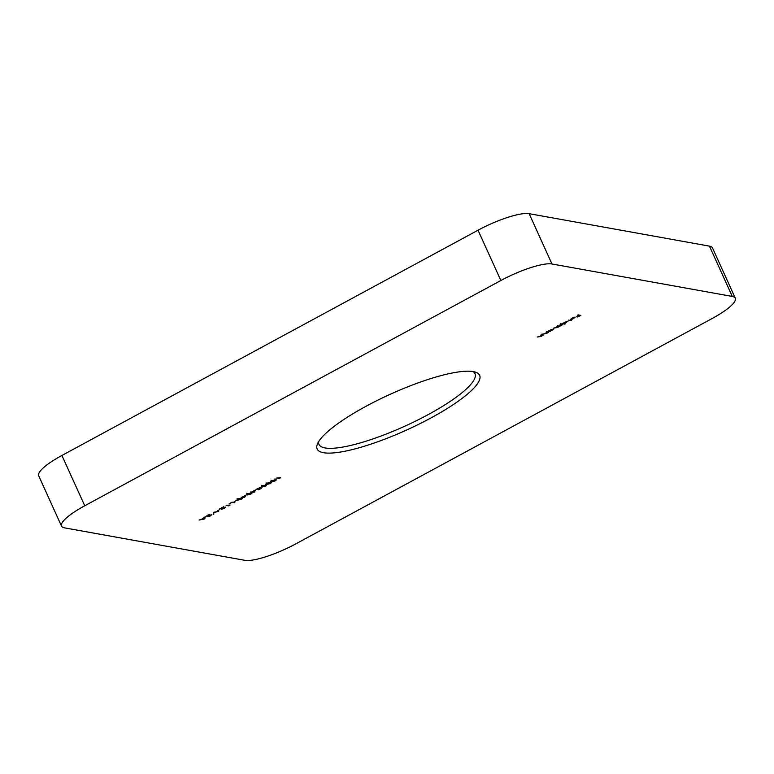 <?xml version="1.0" encoding="UTF-8"?>
<svg xmlns="http://www.w3.org/2000/svg" width="774" height="774" viewBox="0 0 774 774"><rect width="100%" height="100%" fill="white"/><g stroke="black" fill="none" stroke-linecap="round" stroke-linejoin="round"><path stroke-width="1.16" d="M365.957 406.311A89.194 19.66 -24.4 0 1 475.7 372.217A89.194 19.66 -24.4 0 1 430.866 417.999A89.194 19.66 -24.4 0 1 349.326 450.294A89.194 19.66 -24.4 0 1 317.446 443.995A89.194 19.66 -24.4 0 1 365.957 406.311M318.656 441.654A85.653 18.886 155.6 0 0 318.985 444.392A85.653 18.886 155.6 0 0 428.148 414.622A85.653 18.886 155.6 0 0 474.984 373.619A85.653 18.886 155.6 0 0 473.137 371.578M211.67 514.604L210.518 515.881L207.809 516.761L208.951 514.913L205.749 516.452L210.025 514.139L208.351 516.452L211.853 514.72M207.674 516.461L208.109 515.9M208.574 515.358L208.351 516.452M219.884 509.447L217.465 510.763L219.884 509.447M230.13 505.016L228.881 505.896L226.153 505.403L230.13 505.016M236.496 500.459L234.077 501.765L236.496 500.459M245.9 495.167L244.632 497.421L241.623 497.479L245.9 495.167M255.575 489.923L254.307 492.177L251.298 492.245L255.575 489.923M265.985 484.824C266.943 484.863 266.72 485.327 265.318 486.217L261.709 487.136C260.78 487.078 261.022 486.604 262.454 485.704L266.546 485.075M261.389 486.43L261.709 487.136L261.196 486.885M275.67 479.58C276.628 479.619 276.405 480.083 274.993 480.973L271.393 481.892C270.455 481.844 270.707 481.36 272.129 480.461L276.221 479.832M271.074 481.186L271.393 481.892L270.871 481.651M541.229 334.842L543.222 335.2L540.939 336.458L537.195 337.019L540.794 336.361L541.829 335.413L540.658 335.142L541.229 334.842M553.681 328.815L549.83 331.62L547.837 331.253L553.884 328.931M567.797 321.181L564.13 323.6L565.32 323.813L564.749 324.122L561.953 323.619L568 321.287M572.179 318.23L570.293 319.478L575.208 317.156L571.676 319.536L570.477 319.681L574.598 317.456L572.121 318.095M735.3 298.213A42.473 9.365 155.6 0 1 712.08 318.54L295.968 543.793A42.473 9.365 155.6 0 1 244.845 560.318L64.532 527.858A42.473 9.365 155.6 0 1 61.514 526.097A42.473 9.365 155.6 0 1 84.743 505.77L500.855 280.507L478.032 230.207A42.473 9.365 -24.4 0 1 529.155 213.682L709.468 246.142A42.473 9.365 -24.4 0 1 712.486 247.903L735.3 298.213A42.473 9.365 155.6 0 0 732.291 296.442L709.468 246.142M529.155 213.682L551.978 263.982L732.291 296.442M551.978 263.982A42.473 9.365 155.6 0 0 500.855 280.507M578.091 314.883L580.81 315.376L577.752 317.03L579.968 315.628L579.126 315.482L576.63 316.837L578.846 315.424L577.52 315.192L578.091 314.883M568.484 320.078L571.28 320.581L568.484 320.078M560.666 324.316L562.659 324.674L560.54 325.844L557.396 327.547L553.807 328.031L557.251 327.45L557.725 326.464L556.951 326.328L557.522 326.018L560.395 325.748L560.937 324.77L560.095 324.625L560.666 324.316M557.59 325.38L558.16 326.638L557.532 326.018M560.734 323.677L561.305 324.935L560.734 324.325M546.55 331.959L548.543 332.317L546.26 333.575L542.516 334.136L546.115 333.478L547.15 332.539L545.989 332.259L546.55 331.959M546.599 331.301L546.918 332.027M280.623 477.684L279.366 478.564L276.647 478.071L280.623 477.684M270.823 482.202C271.79 482.241 271.568 482.705 270.155 483.595L266.556 484.514C265.617 484.456 265.869 483.982 267.291 483.082L271.384 482.454M266.227 483.808L266.556 484.514L266.033 484.263M256.32 489.274L260.403 487.368L257.055 489.323L260.422 487.833L261.138 488.423L258.564 489.826L260.422 488.617L260.045 488.307L256.271 489.507M251.473 492.68C252.43 492.719 252.208 493.183 250.795 494.073L247.196 494.992C246.258 494.934 246.509 494.46 247.932 493.56L252.024 492.932M246.877 494.286L247.196 494.992L246.674 494.741M241.788 497.914C242.746 497.953 242.523 498.427 241.12 499.317L237.512 500.236C236.583 500.178 236.825 499.704 238.257 498.804L242.349 498.175M237.192 499.53L237.512 500.236L236.999 499.985M232.123 502.171L234.851 502.665L231.832 502.529L229.133 503.787L232.123 502.171M225.457 507.134L224.315 508.412L221.606 509.292L222.748 507.444L219.535 508.982L223.812 506.67L222.148 508.982L225.64 507.251M221.47 509.002L221.896 508.431M222.361 507.889L222.148 508.982M213.324 512.34L218.713 511.391L213.866 512.465L213.314 514.323L213.324 512.34L213.914 513.994M204.839 518.909L199.131 520.031L201.55 519.354L205.1 516.8L204.839 518.909L204.355 517.835M61.514 526.097L38.7 475.787A42.473 9.365 -24.4 0 1 61.92 455.46L478.032 230.207M574.782 317.534L571.289 319.42L573.64 318.578L574.618 317.185L574.637 317.901M563.511 323.493L566.152 322.632L567.226 321.481L564.585 322.342L563.511 323.493L563.191 323.048M549.617 331.137L549.83 331.62M549.395 331.127L552.036 330.266L553.11 329.124L550.469 329.985L549.395 331.127L549.076 330.682M541.597 334.9L541.268 334.184M274.702 480.935L275.099 479.89L271.51 481.341L274.702 480.935M275.012 478.835L275.583 480.093L274.944 479.532M271.335 480.954L271.955 481.592M269.855 483.557L270.261 482.502L266.672 483.953L269.855 483.557M270.174 481.457L270.745 482.715L270.107 482.154M266.498 483.576L267.117 484.205M265.018 486.178L265.424 485.124L261.835 486.575L265.018 486.178M265.337 484.079L265.908 485.337L265.269 484.776M261.66 486.198L262.28 486.827M260.151 488.017L260.422 488.617M254.743 490.581L252.875 491.596L254.056 491.809L254.675 490.416M250.505 494.035L250.902 492.99L247.312 494.431L250.505 494.035M250.815 491.935L251.386 493.193L250.747 492.632M247.138 494.054L247.757 494.692M245.068 495.815L243.191 496.831L244.381 497.043L244.99 495.66M240.82 499.278L241.227 498.224L237.637 499.675L240.82 499.278M241.14 497.179L241.711 498.437L241.072 497.876M237.463 499.298L238.082 499.927M204.365 518.077L204.762 518.948M202.13 519.238L204.278 518.832L204.375 518.019L202.053 519.073M61.92 455.46L84.743 505.77M271.519 481.37L270.948 480.112M266.682 483.992L266.111 482.734M261.844 486.614L261.273 485.356M247.322 494.47L246.761 493.212M237.647 499.714L237.076 498.456M222.022 508.915L221.451 507.657M208.235 516.384L207.664 515.126"/></g></svg>
